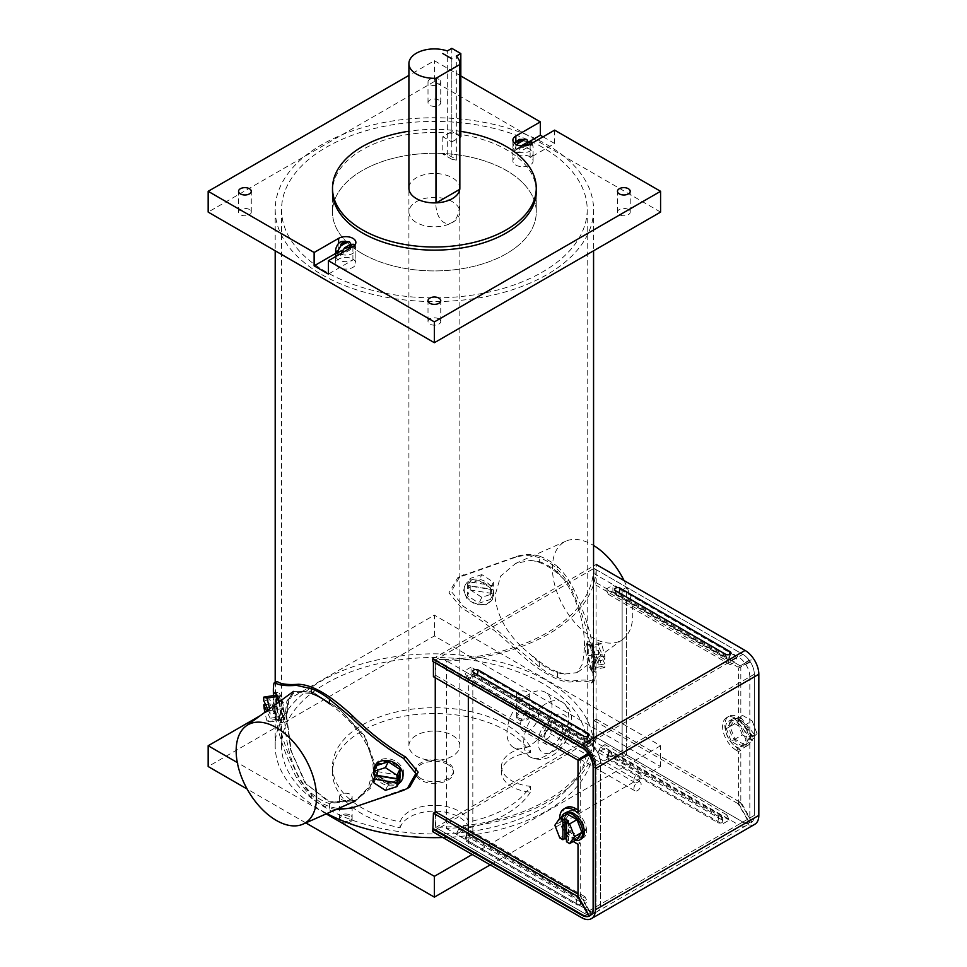<?xml version="1.0" encoding="UTF-8"?>
<svg xmlns="http://www.w3.org/2000/svg" width="967" height="967" viewBox="0 0 967 967"><rect width="100%" height="100%" fill="white"/><g stroke="black" fill="none" stroke-linecap="round" stroke-linejoin="round"><path stroke-width="0.73" stroke-dasharray="4.83 3.63" d="M362.335 253.692A101.886 58.818 0 0 0 473.371 266.445A101.886 58.818 0 0 0 536.262 212.099A101.886 58.818 0 0 0 506.418 170.506A101.886 58.818 0 0 0 395.394 157.766A101.886 58.818 0 0 0 332.503 212.099A101.886 58.818 0 0 0 362.335 253.692A101.886 58.818 0 0 0 473.371 266.445A101.886 58.818 0 0 0 536.262 212.099A101.886 58.818 0 0 0 506.418 170.506A101.886 58.818 0 0 0 395.394 157.766A101.886 58.818 0 0 0 332.503 212.099A101.886 58.818 0 0 0 362.335 253.692M452.387 201.704A25.468 14.71 0 0 0 424.634 198.513A25.468 14.71 0 0 0 408.908 212.099A25.468 14.71 0 0 0 416.366 222.507A25.468 14.71 0 0 0 444.131 225.686A25.468 14.71 0 0 0 459.845 212.099A25.468 14.71 0 0 0 452.387 201.704M459.845 745.738A25.468 14.71 0 0 0 452.387 735.343A25.468 14.71 0 0 0 424.634 732.152A25.468 14.71 0 0 0 408.908 745.738A25.468 14.71 0 0 0 416.366 756.134A25.468 14.71 0 0 0 444.131 759.325A25.468 14.71 0 0 0 459.845 745.738L459.845 188.19A25.468 14.71 0 0 0 452.387 177.795A25.468 14.71 0 0 0 424.634 174.604A25.468 14.71 0 0 0 408.908 188.19L408.908 212.099M460.824 131.379A101.886 58.818 0 0 0 408.908 131.234M506.962 732.865A31.838 18.385 -60 0 1 520.862 700.821A31.838 18.385 -60 0 1 545.388 692.299A31.838 18.385 -60 0 1 551.988 706.865A31.838 18.385 -60 0 1 538.087 738.909A31.838 18.385 -60 0 1 513.55 747.443A31.838 18.385 -60 0 1 506.962 732.865M538.474 714.661A12.74 7.349 -60 0 1 532.914 727.486A12.74 7.349 -60 0 1 523.111 730.895A12.74 7.349 -60 0 1 520.464 725.069A12.74 7.349 -60 0 1 526.024 712.244A12.74 7.349 -60 0 1 535.839 708.835A12.74 7.349 -60 0 1 538.474 714.661M562.431 728.502A12.74 7.349 -60 0 1 556.871 741.314A12.74 7.349 -60 0 1 547.056 744.723A12.74 7.349 -60 0 1 544.421 738.897A12.74 7.349 -60 0 1 549.981 726.084A12.74 7.349 -60 0 1 559.796 722.663A12.74 7.349 -60 0 1 562.431 728.502M341.266 821.95A6.37 3.675 0 0 0 348.205 822.748A6.37 3.675 0 0 0 352.133 819.351A6.37 3.675 0 0 0 350.272 816.752A6.37 3.675 0 0 0 343.333 815.955A6.37 3.675 0 0 0 339.405 819.351A6.37 3.675 0 0 0 341.266 821.95M341.266 820.294A6.37 3.675 0 0 0 348.205 821.092A6.37 3.675 0 0 0 352.133 817.695A6.37 3.675 0 0 0 350.272 815.096A6.37 3.675 0 0 0 343.333 814.299A6.37 3.675 0 0 0 339.405 817.695A6.37 3.675 0 0 0 341.266 820.294A6.37 3.675 0 0 0 348.205 821.092A6.37 3.675 0 0 0 352.133 817.695A6.37 3.675 0 0 0 350.272 815.096A6.37 3.675 0 0 0 343.333 814.299A6.37 3.675 0 0 0 339.405 817.695A6.37 3.675 0 0 0 341.266 820.294M518.481 719.641A6.37 3.675 0 0 0 525.432 720.439A6.37 3.675 0 0 0 529.36 717.043A6.37 3.675 0 0 0 527.486 714.444A6.37 3.675 0 0 0 520.548 713.646A6.37 3.675 0 0 0 516.62 717.043A6.37 3.675 0 0 0 518.481 719.641M518.481 717.973A6.37 3.675 0 0 0 525.432 718.771A6.37 3.675 0 0 0 529.36 715.375A6.37 3.675 0 0 0 527.486 712.776A6.37 3.675 0 0 0 520.548 711.978A6.37 3.675 0 0 0 516.62 715.375A6.37 3.675 0 0 0 518.481 717.973A6.37 3.675 0 0 0 525.432 718.771A6.37 3.675 0 0 0 529.36 715.375A6.37 3.675 0 0 0 527.486 712.776A6.37 3.675 0 0 0 520.548 711.978A6.37 3.675 0 0 0 516.62 715.375A6.37 3.675 0 0 0 518.481 717.973M633.929 780.176A5.089 2.937 -60 0 1 636.153 775.051A5.089 2.937 -60 0 1 640.081 773.685A5.089 2.937 -60 0 1 641.133 776.018A5.089 2.937 -60 0 1 638.909 781.143A5.089 2.937 -60 0 1 634.981 782.508A5.089 2.937 -60 0 1 633.929 780.176M543.877 728.187A5.089 2.937 -60 0 1 546.101 723.062A5.089 2.937 -60 0 1 550.03 721.696A5.089 2.937 -60 0 1 551.081 724.029A5.089 2.937 -60 0 1 548.857 729.154A5.089 2.937 -60 0 1 544.941 730.52A5.089 2.937 -60 0 1 543.877 728.187M641.133 784.334A5.089 2.937 120 0 0 640.081 782.001A5.089 2.937 120 0 0 636.153 783.367A5.089 2.937 120 0 0 633.929 788.492A5.089 2.937 120 0 0 634.981 790.825A5.089 2.937 120 0 0 638.909 789.459A5.089 2.937 120 0 0 641.133 784.334M551.081 732.345A5.089 2.937 120 0 0 550.03 730.012A5.089 2.937 120 0 0 546.101 731.378A5.089 2.937 120 0 0 543.877 736.503A5.089 2.937 120 0 0 544.941 738.836A5.089 2.937 120 0 0 548.857 737.47A5.089 2.937 120 0 0 551.081 732.345M536.262 191.309L536.262 212.099L536.262 191.309A101.886 58.818 0 0 0 506.418 149.716A101.886 58.818 0 0 0 395.394 136.963A101.886 58.818 0 0 0 332.503 191.309L332.503 212.099L332.503 191.309M438.885 318.892A6.37 3.675 0 0 0 431.947 318.095A6.37 3.675 0 0 0 428.006 321.491A6.37 3.675 0 0 0 429.88 324.09A6.37 3.675 0 0 0 436.818 324.888A6.37 3.675 0 0 0 440.747 321.491A6.37 3.675 0 0 0 438.885 318.892M628.345 209.501A6.37 3.675 0 0 0 621.406 208.703A6.37 3.675 0 0 0 617.478 212.099A6.37 3.675 0 0 0 619.339 214.698A6.37 3.675 0 0 0 626.278 215.496A6.37 3.675 0 0 0 630.218 212.099A6.37 3.675 0 0 0 628.345 209.501M438.885 79.318A6.37 3.675 0 0 0 431.947 78.52A6.37 3.675 0 0 0 428.006 81.917A6.37 3.675 0 0 0 429.88 84.516A6.37 3.675 0 0 0 436.818 85.314A6.37 3.675 0 0 0 440.747 81.917A6.37 3.675 0 0 0 438.885 79.318M438.885 100.121A6.37 3.675 0 0 0 431.947 99.323A6.37 3.675 0 0 0 428.006 102.72A6.37 3.675 0 0 0 429.88 105.318A6.37 3.675 0 0 0 436.818 106.116A6.37 3.675 0 0 0 440.747 102.72A6.37 3.675 0 0 0 438.885 100.121M249.413 209.501A6.37 3.675 0 0 0 242.475 208.703A6.37 3.675 0 0 0 238.547 212.099A6.37 3.675 0 0 0 240.408 214.698A6.37 3.675 0 0 0 247.347 215.496A6.37 3.675 0 0 0 251.275 212.099A6.37 3.675 0 0 0 249.413 209.501M335.67 253.414L338.631 251.698A10.105 5.826 0 0 0 335.67 255.82L335.67 263.266A10.105 5.826 0 0 0 338.631 267.388A10.105 5.826 0 0 0 349.631 268.645A10.105 5.826 0 0 0 355.868 263.266A10.105 5.826 0 0 0 352.907 259.132A10.105 5.826 0 0 0 341.907 257.875A10.105 5.826 0 0 0 335.67 263.266A10.105 5.826 0 0 0 338.631 267.388A10.105 5.826 0 0 0 349.631 268.645A10.105 5.826 0 0 0 355.868 263.266A10.105 5.826 0 0 0 352.907 259.132A10.105 5.826 0 0 0 341.907 257.875A10.105 5.826 0 0 0 335.67 263.266L335.67 255.82M335.742 256.509A10.105 5.826 0 0 0 338.631 259.954A10.105 5.826 0 0 0 352.907 259.954L328.417 274.084M543.055 136.806L554.623 143.491L530.134 157.633A10.105 5.826 0 0 0 533.095 153.511A10.105 5.826 0 0 0 530.134 149.389A10.105 5.826 0 0 0 515.846 149.389L529.602 141.436M530.134 156.823A10.105 5.826 0 0 0 519.122 155.554A10.105 5.826 0 0 0 512.885 160.945A10.105 5.826 0 0 0 515.846 165.067A10.105 5.826 0 0 0 526.858 166.336A10.105 5.826 0 0 0 533.095 160.945A10.105 5.826 0 0 0 530.134 156.823A10.105 5.826 0 0 0 519.122 155.554A10.105 5.826 0 0 0 512.885 160.945A10.105 5.826 0 0 0 515.846 165.067A10.105 5.826 0 0 0 526.858 166.336A10.105 5.826 0 0 0 533.095 160.945A10.105 5.826 0 0 0 530.134 156.823M460.824 75.97L434.376 60.703L408.908 75.414M554.623 143.491L554.623 130.134M660.582 212.099L434.376 81.506L434.376 60.703M434.376 81.506L208.171 212.099M518.481 697.183A6.37 3.675 0 0 0 525.432 697.981A6.37 3.675 0 0 0 529.36 694.584A6.37 3.675 0 0 0 527.486 691.985A6.37 3.675 0 0 0 520.548 691.187A6.37 3.675 0 0 0 516.62 694.584A6.37 3.675 0 0 0 518.481 697.183M341.266 799.491A6.37 3.675 0 0 0 348.205 800.289A6.37 3.675 0 0 0 352.133 796.893A6.37 3.675 0 0 0 350.272 794.294A6.37 3.675 0 0 0 343.333 793.496A6.37 3.675 0 0 0 339.405 796.893A6.37 3.675 0 0 0 341.266 799.491M443.974 659.397A159.192 91.901 180 0 1 435.259 659.554L584.527 745.738A16.246 9.38 60 0 1 596.01 765.634A16.246 9.38 -120 0 0 584.527 745.738L589.036 743.139A16.246 9.38 60 0 1 600.519 763.036A16.246 9.38 -120 0 0 589.036 743.139L443.974 659.397L446.367 661.005L446.367 828.465A161.731 93.376 0 0 0 596.083 737.301L593.569 735.851L593.569 568.161A159.192 91.901 180 0 1 593.279 573.189L593.279 740.879L622.132 757.536L622.132 589.858L622.132 757.536L626.64 754.937L622.132 757.536L738.341 824.633L742.837 822.023L593.569 735.851A159.192 91.901 180 0 1 593.279 740.879M593.279 573.189L622.132 589.858L626.64 587.259L626.64 754.937L626.64 587.259L622.132 589.858L738.341 656.944L742.837 654.345L593.569 568.161M435.259 812.123L435.259 827.244L584.527 913.428A16.246 9.38 60 0 0 592.65 914.226A16.246 9.38 60 0 1 584.527 913.428A16.246 9.38 -120 0 0 592.65 914.226A16.246 9.38 60 0 0 596.01 906.792A16.246 9.38 60 0 1 592.65 914.226A16.246 9.38 -120 0 0 596.01 906.792L596.01 765.634L600.519 763.036L600.519 904.193A16.246 9.38 60 0 1 597.159 911.627A16.246 9.38 -120 0 0 600.519 904.193L600.519 763.036L596.01 765.634L596.01 906.792L596.01 765.634L754.32 674.241L749.824 676.84L749.824 817.997A16.246 9.38 60 0 1 746.464 825.431A16.246 9.38 60 0 1 738.341 824.633M749.824 676.84A16.246 9.38 -120 0 0 738.341 656.944M433.421 676.695L435.67 675.389L435.67 659.796L593.98 568.403L742.837 654.345A16.246 9.38 -120 0 1 754.32 674.241L754.32 815.399A16.246 9.38 60 0 1 750.96 822.832A16.246 9.38 60 0 1 742.837 822.023L593.98 736.08L435.67 827.486L584.527 913.428L468.33 846.343L468.33 830.738M435.67 659.796L584.527 745.738L468.33 678.653L468.33 696.844M446.367 828.465L589.036 910.829A16.246 9.38 -120 0 0 597.159 911.627A16.246 9.38 60 0 1 589.036 910.829L472.827 843.744L468.33 846.343M596.01 765.634A16.246 9.38 -120 0 0 584.527 745.738L589.036 743.139L472.827 676.054L472.827 843.744M472.827 676.054L468.33 678.653M435.259 659.554L435.259 677.758M443.974 659.615A159.192 91.901 0 0 0 593.569 568.391L593.569 735.851A159.192 91.901 180 0 1 435.259 827.244M446.367 661.005A161.731 93.376 0 0 0 596.083 569.841L593.569 568.391M596.083 569.841L596.083 737.301M729.215 726.06A15.279 8.824 60 0 1 732.382 719.061A15.279 8.824 60 0 1 744.155 723.159A15.279 8.824 60 0 1 750.827 738.534A15.279 8.824 60 0 1 747.66 745.533A15.279 8.824 60 0 1 735.887 741.435A15.279 8.824 60 0 1 729.215 726.06M725.516 728.187A15.279 8.824 60 0 1 728.683 721.189A15.279 8.824 60 0 1 740.456 725.286A15.279 8.824 60 0 1 747.128 740.662A15.279 8.824 60 0 1 743.961 747.66A15.279 8.824 60 0 1 732.188 743.563A15.279 8.824 60 0 1 725.516 728.187M738.957 720.04L753.704 738.389L752.145 740.613L742.318 734.932L731.233 741.326L726.314 728.647L731.233 721.648L741.073 727.329L745.992 740.009L741.073 747.008L731.233 741.326L726.314 728.647L731.233 721.648L741.073 727.329L745.992 740.009L741.073 747.008L731.233 741.326L734.932 739.187L730.012 726.519L726.314 728.647L737.398 722.252L738.957 720.04L736.878 721.225L738.679 718.674L753.438 737.023L751.637 739.586L736.878 721.225M730.012 726.519L734.932 719.521L744.759 725.202L749.679 737.869L744.759 744.868L741.073 747.008L752.145 740.613M744.759 744.868L734.932 739.187M749.679 737.869L757.064 733.615L753.438 737.023M744.759 725.202L752.145 720.935L757.064 733.615M734.932 719.521L742.318 715.254L752.145 720.935M738.679 718.674L742.318 715.254M753.704 738.389L751.637 739.586M742.318 734.932L737.398 722.252M740.758 717.478L755.505 735.827M561.718 817.115A15.279 8.824 -120 0 0 561.271 820.415A15.279 8.824 -120 0 0 575.147 840.396M586.57 830.762A15.279 8.824 -120 0 0 579.898 815.386A15.279 8.824 -120 0 0 568.125 811.289A15.279 8.824 -120 0 0 564.958 818.287A15.279 8.824 -120 0 0 571.63 833.663A15.279 8.824 -120 0 0 583.403 837.76A15.279 8.824 -120 0 0 586.57 830.762A15.279 8.824 -120 0 0 579.898 815.386A15.279 8.824 -120 0 0 568.125 811.289A15.279 8.824 -120 0 0 564.958 818.287A15.279 8.824 -120 0 0 571.63 833.663A15.279 8.824 -120 0 0 583.403 837.76A15.279 8.824 -120 0 0 586.57 830.762M567.158 813.984L570.844 811.845L565.925 818.844L570.844 831.523L580.683 837.204L585.603 830.206L580.683 817.526L570.844 811.845L565.925 818.844L570.844 831.523L580.683 837.204L585.603 830.206L580.683 817.526L570.844 811.845L567.158 813.984L562.238 820.971L565.925 818.844L554.853 825.238M576.997 819.653L580.683 817.526L576.997 819.653M581.904 832.333L585.603 830.206L581.904 832.333M576.997 839.332L580.683 837.204L576.997 839.332L567.158 833.651L570.844 831.523L559.772 837.918M562.238 820.971L567.158 833.651M568.56 820.923L568.56 840.601L566.493 841.798M566.493 839.404L568.56 840.601M516.608 144.675L514.275 150.888A10.105 5.826 0 0 0 515.846 152.061A10.105 5.826 0 0 0 517.877 152.967L531.705 144.99A10.105 5.826 0 0 0 530.134 143.817A10.105 5.826 0 0 0 528.103 142.911L528.103 141.883M531.705 144.99L531.705 143.962A10.105 5.826 180 0 1 533.095 146.911A10.105 5.826 180 0 1 528.006 151.964A10.105 5.826 180 0 1 517.877 151.94L521.745 145.546M517.877 152.967L517.877 151.94M531.052 141.98L531.705 143.962M514.275 150.888L528.103 142.911M339.03 254.599A10.105 5.826 0 0 0 340.662 255.288L354.478 247.31A10.105 5.826 0 0 0 352.907 246.138A10.105 5.826 0 0 0 350.876 245.231L350.876 244.204M354.478 247.31L354.478 246.271A10.105 5.826 180 0 1 355.868 249.22A10.105 5.826 180 0 1 350.791 254.285A10.105 5.826 180 0 1 340.662 254.248L340.698 253.644M340.662 255.288L340.662 254.248M353.825 244.3L354.478 246.271M341.931 250.393L350.876 245.231M286.256 716.342L288.033 700.41L293.521 691.381L311.737 691.719L339.066 708.63L365.043 736.238L376.32 768.257L370.458 788.214L355.324 800.978L328.671 801.848L304.883 782.593L290.704 750.138L286.256 716.342M329.445 703.855C351.033 719.11 373.504 745.303 373.117 769.091L368.354 787.537L355.663 800.277L329.445 803.613A62.408 36.033 60 0 1 311.301 793.109C292.808 776.078 284.745 741.713 284.794 718.191L286.836 701.317L293.219 692.227L311.301 693.424M375.075 767.967L370.276 786.437L357.536 799.201L330.919 802.489L306.188 784.189L291.357 751.395L286.752 717.055L288.77 700.217L295.08 691.139L313.513 692.541L340.166 709.73L364.704 736.927L375.075 767.967M273.407 695.128L275.148 715.278L277.36 713.997L275.704 690.075C275.655 683.222 276.199 680.393 277.36 681.578M351.19 808.158L409.561 787.247M329.445 803.613L329.445 808.267A67.992 39.26 60 0 1 311.301 797.763L296.518 777.661C285.894 756.798 278.762 735.996 275.148 715.278M353.052 807.082C330.654 812.461 312.426 802.296 298.38 776.598C287.767 755.626 280.768 734.763 277.36 713.997M311.301 797.763L311.301 793.109M335.924 809.56L329.445 808.267M403.868 773.781A15.279 11.991 -153.6 0 0 391.877 759.542A15.279 11.991 -153.6 0 0 375.474 764.571A15.279 11.991 -153.6 0 0 374.483 768.922A15.279 11.991 -153.6 0 0 386.462 783.173A15.279 11.991 -153.6 0 0 402.864 778.145A15.279 11.991 -153.6 0 0 403.868 773.781M377.589 763.761L376.707 765.526L376.707 776.888L388.299 784.479L399.879 780.72L400.749 778.943L400.749 767.593L389.169 760.002L377.589 763.761L377.589 775.123L389.169 782.714L400.749 778.943M388.299 784.479L389.169 782.714M376.707 776.888L377.589 775.123M399.879 780.72L400.471 768.149L388.891 760.558L388.299 761.766L389.169 760.002M373.806 772.79A15.279 11.991 -153.6 0 0 374.422 774.93M375.087 776.404A15.279 11.991 -153.6 0 0 398.283 783.923M388.891 760.558L377.311 764.329L377.311 775.679L388.891 783.282L400.471 779.511M376.707 765.526L377.311 764.329M373.806 782.75L377.311 775.679M373.806 774.833L375.559 771.303L375.559 775.123M398.718 775.123L375.559 771.303M385.386 790.341L388.891 783.282M279.282 701.776A15.279 3.324 80.9 0 1 281.216 716.402A15.279 3.324 80.9 0 1 279.548 722.99A15.279 3.324 80.9 0 1 275.305 715.193A15.279 3.324 80.9 0 1 273.069 699.395A15.279 3.324 80.9 0 1 273.31 695.611M276.139 698.911A15.279 3.324 80.9 0 1 277.795 692.324A15.279 3.324 80.9 0 1 282.05 700.12A15.279 3.324 80.9 0 1 284.286 715.918A15.279 3.324 80.9 0 1 282.618 722.506A15.279 3.324 80.9 0 1 278.363 714.698A15.279 3.324 80.9 0 1 276.139 698.911M278.629 702.26L280.357 708.92L280.357 720.282L277.142 719.255L273.927 706.877L273.927 695.515L276.018 695.188L279.221 696.204L277.142 696.542L280.212 696.047L283.416 708.436L283.416 719.786L280.212 718.771L276.997 706.381L276.997 695.031L280.212 696.047M280.357 708.92L283.416 708.436M280.357 720.282L283.416 719.786M277.142 719.255L280.212 718.771M273.927 706.877L276.997 706.381M273.927 695.515L276.997 695.031M263.737 708.497L276.018 706.539L276.018 695.188M265.587 704.592L269.878 703.903L269.878 699.745L263.737 700.724M269.708 708.775L270.168 714.129L276.296 713.15L269.878 699.745M270.168 714.129L268.137 709.911M270.168 710.552L282.437 708.593L282.437 719.944L279.221 718.928L276.018 706.539M276.296 713.15L276.296 717.309L269.878 703.903M282.437 719.944L270.168 721.914L270.168 718.288L276.296 717.309M279.221 696.204L282.437 708.593M270.168 718.288L266.662 710.987M270.168 721.914L266.952 720.886L279.221 718.928M266.952 720.886L264.753 712.389M565.876 812.594L568.125 811.289L565.876 812.594A15.279 8.824 -120 0 0 562.709 819.581A15.279 8.824 -120 0 0 569.382 834.968A15.279 8.824 -120 0 0 581.155 839.054L583.403 837.76L581.155 839.054M559.784 818.239A19.425 11.217 -120 0 0 573.213 841.508M566.046 807.699A19.425 11.217 -120 0 0 562.032 816.595A19.425 11.217 -120 0 0 575.764 840.383L580.26 842.982L580.26 894.717L591.079 914.117L579.692 895.043L578.012 894.064M717.647 822.554A3.179 1.837 0 0 0 721.394 822.881A3.179 1.837 0 0 0 723.026 820.91A3.179 1.837 0 0 0 722.144 819.956L612.22 756.496A3.179 1.837 180 0 0 609.029 756.037A3.179 1.837 180 0 0 606.841 757.439A3.179 1.837 180 0 0 607.711 759.095L717.647 822.554L718.856 816.668A1.475 0.858 0 0 0 720.584 816.813A1.475 0.858 0 0 0 721.346 815.894A1.475 0.858 0 0 0 720.947 815.459L722.144 819.956M432.793 831.741L596.228 737.386L745.086 823.328A19.425 11.217 60 0 0 754.804 824.295M470.385 838.377A3.179 1.837 0 0 0 467.206 837.918A3.179 1.837 0 0 0 465.018 839.332A3.179 1.837 0 0 0 465.889 840.976L575.824 904.447A3.179 1.837 180 0 0 579.559 904.761A3.179 1.837 180 0 0 581.191 902.791A3.179 1.837 180 0 0 580.321 901.848L470.385 838.377L469.188 833.868A1.475 0.858 0 0 0 467.702 833.663A1.475 0.858 0 0 0 466.686 834.316A1.475 0.858 0 0 0 467.097 835.077L577.021 898.548L575.824 904.447M729.263 820.076L605.016 748.349L598.114 752.338L722.349 824.065L729.263 820.076L726.846 814.879L722.349 817.478L722.349 824.065M580.526 905.946L456.279 834.219L463.193 830.23L587.428 901.957L580.526 905.946L580.526 899.358L585.023 896.772L587.428 901.957M432.793 658.853L596.228 564.498L596.228 582.69L593.98 583.995L738.002 667.145L747.261 661.803L738.002 667.145M471.062 667.097L464.16 671.074L588.407 742.813L595.309 738.824L471.062 667.097L471.062 673.673L466.565 676.271L464.16 671.074M605.983 589.193L612.885 585.204L737.132 656.944L730.23 660.932L605.983 589.193L608.4 594.391L612.885 591.792L612.885 585.204M749.824 817.997L754.32 815.399L754.32 674.241A16.246 9.38 -120 0 0 742.837 654.345L584.527 745.738M596.01 906.792L754.32 815.399A16.246 9.38 60 0 1 750.96 822.832A16.246 9.38 60 0 1 742.837 822.023L584.527 913.428M593.134 908.46L593.762 908.098A16.246 9.38 60 0 1 590.402 915.531A16.246 9.38 60 0 1 590.075 915.701M593.762 908.098L593.762 766.94A16.246 9.38 -120 0 0 582.279 747.044L433.421 661.102L433.421 661.815M588.83 754.453L588.262 753.644M435.67 827.486L435.67 811.881M587.259 906.841L591.079 914.117L586.703 907.167L585.011 908.146L587.259 906.841M578.012 809.959L580.26 811.253L580.26 759.518L587.259 755.481M588.178 755.336L591.079 752.628L587.283 753.777M586.703 754.502L579.692 758.551L435.67 675.389M596.228 737.386L596.228 719.182L593.98 720.488L593.98 736.08M432.793 661.452L433.421 661.102M593.98 568.403L593.98 583.995M577.444 759.844L579.692 758.551M578.012 760.824L580.26 759.518M578.012 812.558L580.26 811.253M578.012 844.276L580.26 842.982M596.228 582.69L740.251 665.852M596.228 719.182L740.251 802.344L738.002 803.637L593.98 720.488M747.261 661.803L748.893 660.304L751.637 659.929L749.933 662.117L740.819 666.819L740.819 718.554L738.583 717.26A19.425 11.217 60 0 0 728.864 716.305A19.425 11.217 60 0 0 725.891 731.874A19.425 11.217 60 0 0 738.583 748.99L740.819 750.283L740.819 802.018L747.817 814.141L745.569 815.447L749.389 822.712L745.001 815.773L747.261 814.468L751.637 821.418L740.251 802.344M740.819 750.283L738.57 751.577L738.57 803.311L740.819 802.018M738.583 748.99L736.322 750.283L738.57 751.577M736.322 750.283A19.425 11.217 60 0 1 723.63 733.167A19.425 11.217 60 0 1 726.616 717.599A19.425 11.217 60 0 1 736.322 718.566L738.57 719.859L740.819 718.554M740.819 666.819L738.57 668.124L738.57 719.859M747.817 662.782L738.57 668.124M745.569 664.075L747.684 663.41L749.389 661.223L746.645 661.609L745.001 663.108M738.57 803.311L749.389 822.712L738.002 803.637M612.885 591.792L734.727 662.129L737.132 656.944M734.727 662.129L730.23 664.728L730.23 660.932M608.4 594.391L730.23 664.728M466.565 676.271L588.407 746.609L588.407 742.813M588.407 746.609L592.892 744.022L595.309 738.824M471.062 673.673L592.892 744.022M728.816 657.524A1.475 0.858 0 0 1 729.227 658.285A1.475 0.858 0 0 1 728.199 658.938A1.475 0.858 0 0 1 726.725 658.72L616.789 595.261A1.475 0.858 180 0 1 616.39 594.814A1.475 0.858 180 0 1 617.151 593.895A1.475 0.858 180 0 1 618.88 594.052L728.816 657.524L729.432 654.49M584.902 740.601L474.966 677.142A1.475 0.858 0 0 1 474.567 676.695A1.475 0.858 0 0 1 475.317 675.776A1.475 0.858 0 0 1 477.057 675.933L586.993 739.404A1.475 0.858 180 0 1 587.392 740.166A1.475 0.858 180 0 1 586.377 740.819A1.475 0.858 180 0 1 584.902 740.601L583.693 736.105M598.114 752.338L600.519 747.14L605.016 744.542L605.016 748.349M605.016 744.542L726.846 814.879M600.519 747.14L722.349 817.478M463.193 830.23L463.193 826.422L458.696 829.021L456.279 834.219M458.696 829.021L580.526 899.358M463.193 826.422L585.023 896.772M718.856 816.668L608.92 753.196A1.475 0.858 180 0 1 608.509 752.435A1.475 0.858 180 0 1 609.536 751.782A1.475 0.858 180 0 1 611.011 751.988L720.947 815.459M469.188 833.868L579.112 897.34A1.475 0.858 180 0 1 579.523 897.787A1.475 0.858 180 0 1 578.762 898.694A1.475 0.858 180 0 1 577.021 898.548M451.819 159.241L442.813 154.043L447.31 154.925A25.468 14.71 180 0 1 452.387 157.198A25.468 14.71 180 0 1 456.315 160.135L451.819 159.241L451.819 58.745L451.819 141.931L442.813 136.734L451.819 131.536L451.819 48.35M442.813 136.734L442.813 154.043M460.824 136.734L451.819 131.536M451.819 141.931L459.845 137.302M456.315 160.135L456.315 56.146M459.796 189.109L459.796 189.314C459.18 198.501 461.815 215.907 452.363 222.47C441.085 227.728 435.283 212.305 435.972 203.07L435.972 202.865M493.786 594.209A15.351 12.075 -154.3 0 0 481.651 579.934A15.351 12.075 -154.3 0 0 465.151 585.192A15.351 12.075 -154.3 0 0 464.196 589.471A15.351 12.075 -154.3 0 0 476.332 603.746A15.351 12.075 -154.3 0 0 492.832 598.488A15.351 12.075 -154.3 0 0 493.786 594.209M463.616 590.68L464.595 586.353L471.267 580.683L481.228 580.804L489.798 586.751L493.158 595.527L492.227 599.745L485.809 604.895L475.921 604.605L467.121 599.105L463.616 590.68M624.053 580.563A56.835 32.805 60 0 1 632.781 614.468A56.835 32.805 60 0 1 622.712 639.38A56.835 32.805 60 0 1 578.375 626.459A56.835 32.805 60 0 1 552.411 568.064A56.835 32.805 60 0 1 565.985 541.133A56.835 32.805 60 0 1 593.569 545.448M584.467 647.721L582.678 663.592L577.154 672.633L564.414 674.084A62.408 36.033 60 0 1 530.545 654.454C509.174 637.579 497.292 618.07 494.911 595.926L500.676 576.078L515.665 563.41L530.545 560.437L539.308 561.622L539.308 556.098A69.032 39.852 60 0 1 557.451 566.529L557.451 572.053L564.414 579.91C578.073 601.317 584.757 623.92 584.467 647.721M587.404 648.325A15.279 3.324 80.9 0 1 589.06 641.737A15.279 3.324 80.9 0 1 593.315 649.534A15.279 3.324 80.9 0 1 595.551 665.332A15.279 3.324 80.9 0 1 593.883 671.92A15.279 3.324 80.9 0 1 589.628 664.111A15.279 3.324 80.9 0 1 587.404 648.325M593.46 665.659L591.731 649.788L587.283 642.015L585.132 648.688L587.96 664.377L592.215 672.186L593.46 665.659M557.451 566.529C563.906 572.512 569.273 580.007 573.552 589.012C583.319 609.403 589.955 629.65 593.46 649.776L595.237 672.827C595.273 679.45 594.681 682.364 593.46 681.554L591.26 682.823C592.408 683.693 592.952 680.816 592.916 674.168L591.26 651.045C587.96 630.883 581.433 610.564 571.69 590.088C565.574 577.057 557.33 567.411 546.947 561.162C536.419 555.372 525.855 554.103 515.242 557.355L457.669 577.807L448.966 592.856L461.428 607.856C480.551 618.965 498.501 632.793 515.242 649.353C525.843 659.627 536.407 667.81 546.947 673.89C557.318 679.922 565.574 682.605 571.69 681.94C581.433 680.72 587.96 681.01 591.26 682.823L593.46 681.554C589.955 679.837 583.319 679.608 573.552 680.865C569.333 681.409 563.966 680.224 557.451 677.335A69.032 39.852 60 0 1 539.308 666.831L539.308 661.307L530.545 654.454M321.818 274.64A159.192 91.901 0 0 0 495.297 294.572A159.192 91.901 0 0 0 593.569 209.658A159.192 91.901 0 0 0 546.947 144.675A159.192 91.901 0 0 0 373.455 124.743A159.192 91.901 0 0 0 275.196 209.658A159.192 91.901 0 0 0 321.818 274.64M442.789 837.519A159.192 91.901 0 0 0 593.569 745.738A159.192 91.901 0 0 0 546.947 680.756A159.192 91.901 0 0 0 373.455 660.824A159.192 91.901 0 0 0 275.196 745.738A159.192 91.901 0 0 0 321.818 810.721A159.192 91.901 0 0 0 326.919 813.549M542.439 683.355A152.822 88.227 0 0 0 375.897 664.22A152.822 88.227 0 0 0 281.554 745.738A152.822 88.227 0 0 0 326.314 808.122A152.822 88.227 0 0 0 492.856 827.256A152.822 88.227 0 0 0 587.199 745.738A152.822 88.227 0 0 0 542.439 683.355M542.439 147.274A152.822 88.227 0 0 0 375.897 128.14A152.822 88.227 0 0 0 281.554 209.658A152.822 88.227 0 0 0 326.314 272.041A152.822 88.227 0 0 0 492.856 291.176A152.822 88.227 0 0 0 587.199 209.658A152.822 88.227 0 0 0 542.439 147.274M332.503 772.379L332.503 766.529A101.886 58.818 0 0 1 395.394 712.196A101.886 58.818 0 0 1 506.418 724.948A101.886 58.818 0 0 1 530.327 746.754L530.327 752.604A101.886 58.818 0 0 0 506.418 730.786A101.886 58.818 0 0 0 395.394 718.034A101.886 58.818 0 0 0 332.503 772.379A101.886 58.818 0 0 0 362.335 813.972A101.886 58.818 0 0 0 400.12 827.776L400.12 821.926A34.776 20.077 0 0 1 434.376 805.281A34.776 20.077 0 0 1 468.644 821.926A101.886 58.818 0 0 0 530.327 786.316L530.327 792.166A34.776 20.077 0 0 1 511.676 786.582A34.776 20.077 0 0 1 501.486 772.379L501.486 766.529A34.776 20.077 0 0 0 511.676 780.732A34.776 20.077 0 0 0 530.327 786.316M332.503 766.529A101.886 58.818 0 0 0 362.335 808.122A101.886 58.818 0 0 0 400.12 821.926M420.875 778.495A19.098 11.024 180 0 1 415.278 770.699A19.098 11.024 180 0 1 427.063 760.509A19.098 11.024 180 0 1 447.89 762.89A19.098 11.024 180 0 1 453.487 770.699A19.098 11.024 180 0 1 441.689 780.877A19.098 11.024 180 0 1 420.875 778.495M447.89 764.583A19.098 11.024 0 0 0 427.063 762.189A19.098 11.024 0 0 0 415.278 772.379A19.098 11.024 0 0 0 420.875 780.176A19.098 11.024 0 0 0 441.689 782.569A19.098 11.024 0 0 0 453.487 772.379A19.098 11.024 0 0 0 447.89 764.583M530.327 746.754A34.776 20.077 0 0 0 501.486 766.529M530.327 752.604A34.776 20.077 0 0 0 501.486 772.379M530.327 792.166A101.886 58.818 0 0 1 468.644 827.776L468.644 821.926M468.644 827.776A34.776 20.077 0 0 0 434.376 811.132A34.776 20.077 0 0 0 400.12 827.776M305.79 822.893L247.117 789.024M490.209 864.897L660.582 766.529L434.376 635.935L208.171 766.529M564.414 674.084L557.451 671.811L557.451 677.335M539.308 666.831L517.103 648.277C500.459 631.741 482.642 617.84 463.616 606.587L461.428 607.856M539.308 556.098C531.669 553.982 524.271 554.043 517.103 556.279L459.893 576.525L451.299 591.49L463.616 606.587M557.451 671.811A62.408 36.033 60 0 1 539.308 661.307M539.308 561.622A62.408 36.033 60 0 1 557.451 572.053M530.545 560.437A62.408 36.033 60 0 1 564.414 579.91M326.181 813.876L237.314 762.564M434.376 635.935L434.376 615.133L260.244 715.677M660.582 766.529L660.582 745.738L434.376 615.133M660.582 745.738L472.198 854.502M591.478 645.472L594.681 657.85L594.681 669.212L591.478 668.185L588.262 655.807L588.262 644.445L591.478 645.472L601.655 643.841L604.871 656.23L604.871 659.82L598.73 660.799L598.73 664.97L592.312 651.553L592.312 647.394L598.452 646.415L598.452 642.813L588.262 644.445M598.73 664.97L604.871 663.978L604.871 667.581L601.655 666.553L598.452 654.176L588.262 655.807M601.655 666.553L591.478 668.185M598.452 654.176L598.452 650.573L592.312 651.553M604.871 663.978L598.452 650.573M604.871 667.581L594.681 669.212M604.871 656.23L594.681 657.85M598.452 642.813L601.655 643.841M598.73 660.799L592.312 647.394M604.871 659.82L598.452 646.415M490.607 588.021L478.991 580.49L467.387 584.31L467.387 595.66L478.991 603.203L490.607 599.383L490.607 588.021L493.424 582.146L481.82 574.603L478.991 580.49M470.216 589.785L481.82 597.316L493.424 593.496L493.424 589.87L491.732 593.412L491.732 589.254L468.512 585.531L468.512 589.689L470.216 586.147L470.216 589.785L467.387 595.66M493.424 582.146L493.424 585.7L491.732 589.254M493.424 593.496L490.607 599.383M481.82 574.603L470.216 578.423L467.387 584.31M470.216 578.423L470.216 581.989L468.512 585.531M491.732 593.412L468.512 589.689M481.82 597.316L478.991 603.203M493.424 589.87L470.216 586.147M493.424 585.7L470.216 581.989M447.31 154.925L447.31 50.949M568.729 724.863A21.649 12.498 120 0 0 553.426 716.015A21.649 12.498 120 0 0 538.123 742.535A21.649 12.498 120 0 0 553.426 751.371A21.649 12.498 120 0 0 568.729 724.863M523.715 742.535A31.838 18.385 -60 0 1 537.604 710.491A31.838 18.385 -60 0 1 562.141 701.969A31.838 18.385 -60 0 1 568.729 716.535A31.838 18.385 -60 0 1 554.84 748.579A31.838 18.385 -60 0 1 530.303 757.113A31.838 18.385 -60 0 1 523.715 742.535M338.631 251.698L338.631 243.479M515.846 149.389L515.846 141.158M530.134 157.633L530.134 144.276M352.907 259.954L352.907 246.585M514.275 149.861A10.105 5.826 180 0 1 512.885 146.911A10.105 5.826 180 0 1 517.974 141.847A10.105 5.826 180 0 1 528.103 141.871M335.67 249.22A10.105 5.826 180 0 1 340.747 244.167A10.105 5.826 180 0 1 350.876 244.192M403.577 790.293L405.765 789.036M296.518 777.661L298.38 776.598M573.516 841.689L575.764 840.383M581.65 917.683L745.086 823.328M581.65 747.406L582.279 747.044M593.134 767.302L593.762 766.94M738.583 717.26L736.322 718.566M618.88 594.052L619.134 592.807M616.789 595.261L615.592 590.752M726.725 658.72L725.516 654.224M586.993 739.404L587.61 736.37M474.966 677.142L473.757 672.633M477.057 675.933L477.311 674.688M611.011 751.988L612.22 756.496M608.92 753.196L607.711 759.095M467.097 835.077L465.889 840.976M579.112 897.34L580.321 901.848M573.552 680.865L571.69 681.94M517.103 648.277L515.242 649.353M517.103 556.279L515.242 557.355M463.616 574.773L461.428 576.03M573.552 589.012L571.69 590.088M593.46 649.776L591.26 651.045M459.845 188.19L459.845 212.099M513.55 747.443L530.303 757.113C551.952 767.097 571.304 740.782 571.715 720.693C571.92 712.764 568.729 706.514 562.141 701.969L545.388 692.299M547.056 744.723L523.111 730.895M559.796 722.663L535.839 708.835M352.133 819.351L352.133 796.893M339.405 819.351L339.405 796.893M529.36 717.043L529.36 694.584M516.62 717.043L516.62 694.584M640.081 773.685L550.03 721.696M634.981 782.508L544.941 730.52M640.081 782.001L550.03 730.012M634.981 790.825L544.941 738.836M428.006 321.491L428.006 300.689M617.478 212.099L617.478 191.309M428.006 102.72L428.006 81.917M238.547 212.099L238.547 191.309M514.13 142.959L512.885 146.911L512.885 160.945L512.885 140.142M531.995 143.189L533.095 146.911L533.095 160.945L533.095 153.511M354.623 245.267L355.868 249.22L355.868 263.266L355.868 242.463M251.275 212.099L251.275 191.309M440.747 102.72L440.747 81.917M630.218 212.099L630.218 191.309M440.747 321.491L440.747 300.689M746.464 825.431L592.65 914.226M732.382 719.061L728.683 721.189M747.66 745.533L743.961 747.66M355.663 800.277L357.536 799.201M293.219 692.227L295.08 691.139M274.725 692.807L277.795 692.324M279.548 722.99L282.618 722.506M588.83 915.411L591.079 914.117M589.374 754.816L587.126 756.109M588.335 753.003L586.087 754.308M589.773 915.894L590.402 915.531M728.864 716.305L726.616 717.599M749.933 662.117L747.684 663.41M748.893 660.304L746.645 661.609M749.389 822.712L751.637 821.418M616.39 594.814L614.71 589.797M729.227 658.285L730.895 653.269M587.392 740.166L589.072 735.15M474.567 676.695L472.887 671.69M721.346 815.894L723.026 820.91M608.509 752.435L606.841 757.439M466.686 834.316L465.018 839.332M579.523 897.787L581.191 902.791M465.151 585.192L464.595 586.353M622.712 639.38L577.154 672.633M589.06 641.737L587.283 642.015M593.569 209.658L593.569 250.791M593.569 566.033L593.569 745.738M281.554 209.658L281.554 745.738M415.278 772.379L415.278 770.699M453.487 772.379L453.487 770.699M587.199 209.658L587.199 745.738M275.196 209.658L275.196 250.791M275.196 682.303L275.196 745.738M459.893 576.525L457.669 577.807M593.883 671.92L592.215 672.186M565.985 541.133L515.665 563.41M492.832 598.488L492.227 599.745M408.908 745.738L408.908 188.19"/><path stroke-width="1.45" d="M408.908 131.234A101.886 58.818 0 0 0 332.503 188.19A101.886 58.818 0 0 0 362.335 229.783A101.886 58.818 0 0 0 473.371 242.536A101.886 58.818 0 0 0 536.262 188.19A101.886 58.818 0 0 0 506.418 146.597A101.886 58.818 0 0 0 460.824 131.379M408.908 63.617L408.908 188.19A25.468 14.71 0 0 0 416.366 198.586A25.468 14.71 0 0 0 444.131 201.777A25.468 14.71 0 0 0 459.845 188.19L459.845 63.617A25.468 14.71 0 0 0 456.315 56.146L460.824 53.548L451.819 48.35L447.31 50.949A25.468 14.71 0 0 0 421.745 50.852A25.468 14.71 0 0 0 408.908 63.617A25.468 14.71 0 0 0 416.366 74.012A25.468 14.71 0 0 0 435.972 78.291L459.796 64.535A25.468 14.71 0 0 0 459.845 63.617M332.503 188.19L332.503 191.309A101.886 58.818 0 0 0 362.335 232.902A101.886 58.818 0 0 0 473.371 245.654A101.886 58.818 0 0 0 536.262 191.309L536.262 188.19M438.885 298.09A6.37 3.675 0 0 0 431.947 297.292A6.37 3.675 0 0 0 428.006 300.689A6.37 3.675 0 0 0 429.88 303.287A6.37 3.675 0 0 0 436.818 304.085A6.37 3.675 0 0 0 440.747 300.689A6.37 3.675 0 0 0 438.885 298.09M628.345 188.71A6.37 3.675 0 0 0 621.406 187.912A6.37 3.675 0 0 0 617.478 191.309A6.37 3.675 0 0 0 619.339 193.908A6.37 3.675 0 0 0 626.278 194.705A6.37 3.675 0 0 0 630.218 191.309A6.37 3.675 0 0 0 628.345 188.71M249.413 188.71A6.37 3.675 0 0 0 242.475 187.912A6.37 3.675 0 0 0 238.547 191.309A6.37 3.675 0 0 0 240.408 193.908A6.37 3.675 0 0 0 247.347 194.705A6.37 3.675 0 0 0 251.275 191.309A6.37 3.675 0 0 0 249.413 188.71M339.03 254.599A10.105 5.826 0 0 1 338.631 254.381A10.105 5.826 0 0 1 337.06 253.209L337.06 252.169A10.105 5.826 180 0 1 335.67 249.22L335.67 255.82A10.105 5.826 0 0 0 335.742 256.509M208.171 191.309L208.171 212.099L434.376 342.705L660.582 212.099L660.582 191.309L434.376 321.902L328.417 260.727L352.907 246.585A10.105 5.826 0 0 0 355.868 242.463A10.105 5.826 0 0 0 352.907 238.341A10.105 5.826 0 0 0 338.631 238.341L314.13 252.484L208.171 191.309L408.908 75.414M515.846 141.158L515.846 136.021A10.105 5.826 0 0 0 512.885 140.142A10.105 5.826 0 0 0 515.846 144.276A10.105 5.826 0 0 0 530.134 144.276L554.623 130.134L660.582 191.309M515.846 136.021L540.335 121.878L460.824 75.97M543.055 136.806L540.335 135.247L540.335 121.878M335.67 253.414L314.13 265.84L328.417 274.084L328.417 260.727M314.13 265.84L314.13 252.484M434.376 342.705L434.376 321.902M529.602 141.436L540.335 135.247M468.33 696.844L468.33 830.738M435.259 677.758L435.259 812.123M575.147 840.396A15.279 8.824 -120 0 0 579.716 839.888A15.279 8.824 -120 0 0 582.883 832.889A15.279 8.824 -120 0 0 576.211 817.514A15.279 8.824 -120 0 0 564.438 813.416A15.279 8.824 -120 0 0 561.718 817.115M569.611 843.599L574.531 836.6L569.611 823.92L566.493 822.119L566.493 841.798L569.611 843.599L576.997 839.332L581.904 832.333L576.997 819.653L567.158 813.984L559.772 818.239L554.853 825.238L559.772 837.918L562.891 839.719L564.958 838.522L566.493 839.404M569.611 823.92L576.997 819.653M574.531 836.6L581.904 832.333M566.493 822.119L568.56 820.923L564.958 818.844L562.891 820.04L559.772 818.239A19.425 11.217 -120 0 1 559.772 817.889A19.425 11.217 -120 0 1 563.797 809.004L566.046 807.699A19.425 11.217 -120 0 1 575.764 808.666L578.012 809.959M564.958 818.844L564.958 838.522M562.891 820.04L562.891 839.719M528.103 141.883L526.677 139.441L524.235 139.949A5.004 2.889 0 0 0 518.143 143.467L524.235 139.949M521.213 145.884L527.837 142.028L531.052 141.98L531.995 143.189M518.143 143.467L516.608 144.675M350.876 244.204L349.462 241.75L347.02 242.27A5.004 2.889 0 0 0 340.916 245.787L347.02 242.27M340.662 254.248L344.518 247.866L350.622 244.349L353.825 244.3L354.623 245.267M340.916 245.787L337.06 252.169M337.06 253.209L341.931 250.393M236.153 750.815A56.835 32.805 60 0 1 246.21 725.915A56.835 32.805 60 0 1 290.559 738.836A56.835 32.805 60 0 1 316.523 797.219A56.835 32.805 60 0 1 302.937 824.162A56.835 32.805 60 0 1 259.809 806.78A56.835 32.805 60 0 1 236.153 750.815M311.301 688.758A67.992 39.26 60 0 1 329.445 699.201L329.445 703.855A62.408 36.033 60 0 0 311.301 693.424L311.301 688.758L296.518 685.361C285.894 686.135 278.762 685.301 275.148 682.847C273.915 681.723 273.31 684.588 273.359 691.441L273.407 695.128M335.924 809.56L351.19 808.158L403.577 790.293L409.561 787.247L418.167 772.174L405.765 757.149C387.018 746.125 369.454 732.515 353.052 716.293C330.569 695.309 312.341 684.636 298.38 684.285C287.767 685.035 280.768 684.128 277.36 681.578L274.435 682.738L277.36 681.578M329.445 699.201L351.19 717.369C367.484 733.566 384.951 747.249 403.577 758.406L415.858 773.515L407.337 788.528M398.283 783.923A15.279 11.991 -153.6 0 0 401.982 779.91A15.279 11.991 -153.6 0 0 402.985 775.546A15.279 11.991 -153.6 0 0 391.006 761.307A15.279 11.991 -153.6 0 0 374.604 766.335A15.279 11.991 -153.6 0 0 373.6 770.699A15.279 11.991 -153.6 0 0 373.806 772.79M396.966 786.582L399.879 780.72L399.879 769.357L388.299 761.766L376.707 765.526L373.806 771.4L373.806 774.833L396.966 778.665L398.718 775.123L398.718 779.281L375.559 775.461L373.806 778.991L373.806 782.75L385.386 790.341L396.966 786.582L396.966 782.823L398.718 779.281M374.422 774.93A15.279 11.991 -153.6 0 0 375.087 776.404M396.966 778.665L396.966 775.22L385.386 767.629L373.806 771.4M385.386 767.629L388.299 761.766M396.966 775.22L399.879 769.357M396.966 782.823L373.806 778.991M273.31 695.611A15.279 3.324 80.9 0 1 274.725 692.807A15.279 3.324 80.9 0 1 279.282 701.776M268.137 709.911L263.737 700.724L263.737 697.147L273.927 695.515L277.142 696.542L278.629 702.26M263.737 697.147L266.952 698.162L277.142 696.542M264.753 712.389L263.737 704.883L265.587 704.592M266.952 698.162L269.708 708.775M266.662 710.987L263.737 704.883M579.716 839.888L581.155 839.054A15.279 8.824 -120 0 0 584.322 832.067A15.279 8.824 -120 0 0 577.65 816.68A15.279 8.824 -120 0 0 565.876 812.594L564.438 813.416M573.213 841.508A19.425 11.217 -120 0 0 573.516 841.689L578.012 844.276L578.012 896.01L588.83 915.411L577.444 896.336L578.012 896.01M577.444 896.336L433.421 813.187L432.793 831.741L581.65 917.683A19.425 11.217 60 0 0 591.369 918.65L754.804 824.295A19.425 11.217 60 0 0 758.829 815.399L758.829 674.241A19.425 11.217 -120 0 0 745.086 650.44L596.228 564.498M432.793 829.142L581.65 915.084A16.246 9.38 60 0 0 589.773 915.894A16.246 9.38 60 0 0 593.134 908.46L593.134 767.302A16.246 9.38 -120 0 0 581.65 747.406L432.793 661.452L432.793 658.853L581.65 744.808L745.086 650.44M615.592 590.752L725.516 654.224A3.179 1.837 0 0 0 728.707 654.683A3.179 1.837 0 0 0 730.895 653.269A3.179 1.837 0 0 0 730.025 651.625L620.089 588.154A3.179 1.837 180 0 0 616.342 587.827A3.179 1.837 180 0 0 614.71 589.797A3.179 1.837 180 0 0 615.592 590.752M478.266 670.034L588.202 733.506A3.179 1.837 180 0 1 589.072 735.15A3.179 1.837 180 0 1 586.872 736.564A3.179 1.837 180 0 1 583.693 736.105L473.757 672.633A3.179 1.837 0 0 1 472.887 671.69A3.179 1.837 0 0 1 474.519 669.708A3.179 1.837 0 0 1 478.266 670.034L477.311 674.688M590.075 915.701A16.246 9.38 60 0 1 582.279 914.722L433.421 828.779M588.262 753.644L577.444 759.844L433.421 676.695L433.421 661.815M563.797 809.004A19.425 11.217 -120 0 1 573.516 809.959L578.012 812.558L578.012 760.824L588.83 754.453M585.011 908.146L588.83 915.411L584.443 908.472L585.011 908.146M433.421 813.187L435.67 811.881L578.012 894.064M585.011 756.774L588.178 755.336M587.283 753.777L584.443 755.807M591.369 918.65A19.425 11.217 60 0 0 595.394 909.754L595.394 768.596A19.425 11.217 -120 0 0 581.65 744.808M459.845 137.302L460.824 136.734L460.824 53.548M451.819 58.745L442.813 53.548L451.819 58.745M459.796 64.535L459.796 189.109M435.972 202.865L435.972 78.291M326.919 813.549A159.192 91.901 0 0 0 442.789 837.519M490.209 864.897L434.376 897.134L305.79 822.893M247.117 789.024L208.171 766.529L208.171 745.738L237.314 762.564M434.376 897.134L434.376 876.332L326.181 813.876M260.244 715.677L208.171 745.738M472.198 854.502L434.376 876.332M593.569 545.448A56.835 32.805 60 0 1 624.053 580.563M338.631 243.479L338.631 238.341M521.745 145.546A5.004 2.889 0 0 0 527.837 142.028M344.518 247.866A5.004 2.889 0 0 0 350.622 244.349M351.19 717.369L353.052 716.293M403.577 758.406L405.765 757.149M296.518 685.361L298.38 684.285M573.516 809.959L575.764 808.666M581.65 915.084L582.279 914.722M595.394 909.754L758.829 815.399M595.394 768.596L758.829 674.241M619.134 592.807L620.089 588.154M729.432 654.49L730.025 651.625M587.61 736.37L588.202 733.506M436.359 202.852L459.772 189.327M526.677 139.441L519.388 139.417L514.13 142.959M349.462 241.75C344.276 241.883 338.897 238.583 335.67 249.22M246.21 725.915L293.521 691.381M302.937 824.162L355.324 800.978M374.604 766.335L375.474 764.571M401.982 779.91L402.864 778.145M593.569 250.791L593.569 566.033M275.196 250.791L275.196 682.303"/></g></svg>
